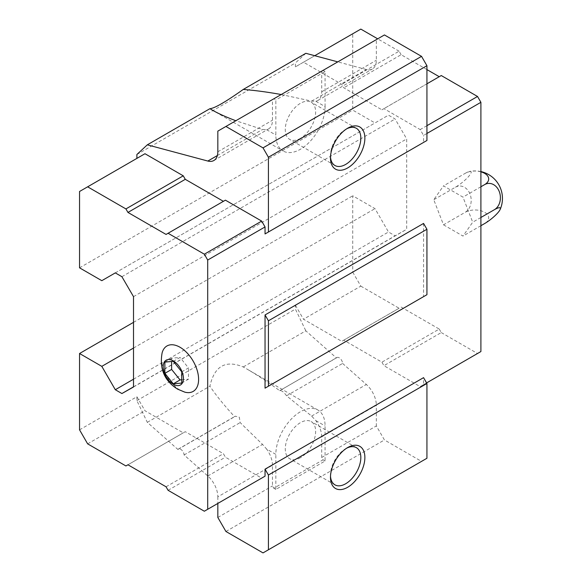 <?xml version="1.0" encoding="UTF-8"?>
<svg xmlns="http://www.w3.org/2000/svg" width="582" height="582" viewBox="0 0 582 582"><rect width="100%" height="100%" fill="white"/><g stroke="black" fill="none" stroke-linecap="round" stroke-linejoin="round"><path stroke-width="0.44" stroke-dasharray="2.91 2.18" d="M79.545 429.836L136.886 396.735L136.886 400.627L147.311 422.336L177.896 449.457A4.772 2.757 -120 0 1 178.347 449.071A4.772 2.757 -120 0 1 181.94 450.272A4.772 2.757 -120 0 1 184.094 454.957L207.825 476.003A19.082 11.014 -120 0 1 217.828 496.824L272.463 465.273L272.463 485.919L273.816 488.254L323.054 459.824L321.708 457.488L376.343 425.944L384.44 439.963L421.535 461.381L426.933 458.267M321.708 457.488L321.708 436.849L376.343 405.305L376.343 425.944M321.708 436.849A19.082 11.014 60 0 0 315.837 420.611L311.632 416.072L286.548 395.804C283.805 391.955 281.513 390.246 279.687 390.689C267.946 382.105 256.924 374.83 246.615 368.864L243.24 366.951C225.547 359.669 214.431 366.085 209.891 386.201C216.075 395.36 224.317 405.53 234.619 416.705L235.324 416.174L239.34 417.221L240.162 422.59L262.54 444.415L266.6 449.035L275.839 454.375A34.818 20.101 -60 0 1 291.036 419.331A34.818 20.101 -60 0 1 317.867 410.004A34.818 20.101 -60 0 1 325.076 425.944L325.076 460.995L275.839 489.418L275.839 454.375M286.548 395.804L342.609 363.437A4.772 2.757 -120 0 0 340.455 358.752A4.772 2.757 -120 0 0 336.862 357.552L279.687 390.689L336.411 357.937L305.826 330.816L243.24 366.951M281.215 94.531L311.632 101.115L315.837 101.261A19.082 11.014 60 0 0 317.757 100.533A19.082 11.014 60 0 0 321.708 91.796L321.708 71.157L376.343 39.612L376.343 60.252A19.082 11.014 -120 0 1 372.393 68.989A19.082 11.014 -120 0 1 366.347 69.527L337.786 61.874M336.862 357.552A4.772 2.757 -120 0 0 336.411 357.937M184.094 454.957L240.162 422.59M177.896 449.457L234.619 416.705M342.609 363.437L366.347 384.484A19.082 11.014 -120 0 1 376.343 405.305M272.463 465.273A19.082 11.014 -120 0 0 266.6 449.035M213.878 160.508L268.513 128.964A19.082 11.014 -120 0 1 266.6 129.691L262.54 129.459L235.834 120.736M268.513 128.964A19.082 11.014 -120 0 0 272.463 120.227L272.463 99.587L273.816 98.809L275.839 99.98L275.839 135.024A34.818 20.101 -60 0 0 283.048 150.964L211.797 109.831M360.825 29.1L352.736 33.771L352.736 110.107L374.997 122.955L388.485 115.171L395.098 118.983L406.694 138.923L406.694 229.272L395.098 235.819L388.485 232L374.997 208.632L352.736 195.785L352.736 272.114L295.401 305.215L295.401 309.107L305.826 330.816M295.401 305.215L303.491 319.234L341.772 341.336L343.795 340.164L381.908 362.171L383.931 365.678L420.189 386.608L423.558 384.658L423.558 377.653M423.558 223.43L423.558 296.645L426.933 294.703M79.545 191.493L144.976 153.721M166.059 234.43L225.416 200.164M136.886 396.735L144.976 410.754L183.257 432.855L185.28 431.684L223.393 453.691L225.416 457.197L261.674 478.128L204.34 511.229M217.828 496.824L217.828 503.437M321.708 71.157L273.816 98.809M217.828 131.132L272.463 99.587M384.44 34.942L376.343 39.612M305.826 53.311L295.401 62.98L295.401 66.879L352.736 33.771M136.886 154.499L295.401 62.98M79.545 267.829L352.736 110.107M101.806 280.677L374.997 122.955M115.301 272.893L388.485 115.171M121.907 276.705L395.098 118.983M133.511 296.645L406.694 138.923M133.511 386.994L406.694 229.272M133.511 386.841L395.098 235.819M133.511 379.209L388.485 232M133.511 348.051L374.997 208.632M133.511 322.348L352.736 195.785M136.886 400.627L295.401 309.107M147.311 422.336L209.891 386.201M217.828 517.463L272.463 485.919M225.925 531.482L384.44 439.963M263.02 552.9L421.535 461.381M426.599 382.912L423.558 384.658M426.933 133.467L423.558 135.417L420.189 129.575L383.931 108.645L381.908 109.809L343.795 87.809L341.772 84.303L303.491 62.201L295.401 66.879M426.933 140.48L423.558 142.43L423.558 135.417M87.642 443.855L144.976 410.754M125.923 465.956L183.257 432.855M127.945 464.785L185.28 431.684M166.059 486.792L223.393 453.691M168.082 490.299L225.416 457.197M162.116 352.888A26.234 15.147 -120 0 0 180.056 390.115A26.234 15.147 -120 0 0 184.77 392.13M426.933 125.683L420.189 129.575M426.933 83.815L383.931 108.645M441.265 75.544L381.908 109.809M426.933 69.6L401.129 54.708L343.795 87.809M401.129 54.708L399.107 51.201L341.772 84.303M399.107 51.201L377.689 38.834M314.746 55.705L303.491 62.201M352.736 272.114L360.825 286.133L303.491 319.234M360.825 286.133L399.107 308.234L341.772 341.336M399.107 308.234L343.795 340.164M401.129 307.063L439.243 329.07L381.908 362.171M439.243 329.07L441.265 332.577L383.931 365.678M441.265 332.577L477.524 353.507L420.189 386.608M477.524 353.507L480.899 351.557M443.506 224.819L462.974 236.066L472.715 222.215L462.974 197.116L443.506 185.876L433.765 199.728L443.506 224.819L465.178 212.306A13.772 7.952 180 0 1 484.653 212.306A13.772 7.952 180 0 1 484.653 223.546M315.837 101.261L325.076 106.601A34.818 20.101 -60 0 1 309.879 141.637A34.818 20.101 -60 0 1 283.048 150.964M330.503 156.784A21.461 12.389 -60 0 1 330.474 155.67A21.461 12.389 -60 0 1 345.65 129.379A21.461 12.389 -60 0 1 346.632 128.848M300.458 138.334A21.461 12.389 -60 0 1 289.727 139.404A21.461 12.389 -60 0 1 289.727 114.618A21.461 12.389 -60 0 1 311.188 102.221A21.461 12.389 -60 0 1 314.476 119.426A21.461 12.389 -60 0 1 300.458 138.334M325.076 106.601L325.076 71.55L275.839 99.98M330.503 476.127A21.461 12.389 -60 0 1 330.474 475.014A21.461 12.389 -60 0 1 345.65 448.722A21.461 12.389 -60 0 1 346.632 448.198M300.458 457.685A21.461 12.389 -60 0 1 289.727 458.747A21.461 12.389 -60 0 1 289.727 433.961A21.461 12.389 -60 0 1 311.188 421.572A21.461 12.389 -60 0 1 314.476 438.77A21.461 12.389 -60 0 1 300.458 457.685M323.054 70.378L325.076 71.55M273.816 488.254L275.839 489.418M323.054 459.824L325.076 460.995M480.899 171.821A13.772 7.952 0 0 0 465.178 173.363L443.506 185.876M480.899 186.771L462.974 197.116M480.899 217.486L472.715 222.215M480.899 225.714L462.974 236.066M465.178 173.363A13.772 2.91 -38.8 0 1 469.579 171.443A13.772 2.91 -38.8 0 1 468.343 176.782A13.772 2.91 -38.8 0 1 455.444 187.215L433.765 199.728M455.444 187.215A13.772 10.862 -95.1 0 1 470.045 194.141A13.772 10.862 -95.1 0 1 465.178 212.306M173.305 361.342L180.056 357.45L171.625 358.206L171.625 361.495M181.737 371.833L188.488 367.94L180.056 357.45M164.873 362.099L171.625 358.206M181.737 383.072L188.488 379.18L188.488 367.94M181.737 379.784L188.488 379.18M315.837 420.611L325.076 425.944M321.708 91.796L376.343 60.252M311.632 416.072L366.347 384.484M207.825 476.003L262.54 444.415M311.632 101.115L366.347 69.527M217.828 151.771L272.463 120.227M217.37 155.54L262.54 129.459M266.6 129.691L275.839 135.024M317.867 410.004L246.615 368.864M178.347 449.071L235.324 416.174M317.757 100.533L372.393 68.989M330.474 155.67L330.474 158.006M345.65 129.379L347.672 128.215M356.38 128.316L311.188 102.221M334.919 165.492L289.727 139.404M330.474 475.014L330.474 477.349M345.65 448.722L347.672 447.558M356.38 447.66L311.188 421.572M334.919 484.835L289.727 458.747M480.899 171.574A27.536 27.536 0 0 0 469.579 171.443"/><path stroke-width="0.87" d="M181.737 383.072L181.737 371.833L173.305 361.342L164.873 362.099L164.873 373.338L173.305 383.829L181.737 383.072M173.305 384.273A14.31 8.264 -120 0 0 182.071 371.803A14.31 8.264 -120 0 0 164.546 361.684A14.31 8.264 -120 0 0 173.305 384.273M235.834 120.736C226.049 117.055 218.039 113.417 211.797 109.831L209.891 108.696L147.311 144.831L207.825 161.047A19.082 11.014 -120 0 0 213.878 160.508A19.082 11.014 -120 0 0 217.828 151.771L217.828 131.132L384.44 34.942L421.535 56.359L426.933 65.708L268.418 157.227L263.02 147.879L225.925 126.461M426.933 383.494L423.558 377.653L265.043 469.172L268.418 475.014L426.933 383.494L426.933 458.267L268.418 549.786L268.418 475.014M423.558 296.645L265.043 388.165L268.418 386.215L268.418 320.791L265.043 314.949L265.043 388.165M268.418 386.215L426.933 294.703L426.933 229.272L423.558 223.43L265.043 314.949M147.311 144.831L136.886 154.499L136.886 158.391M223.393 201.328L185.28 179.329L183.257 175.822L144.976 153.721L79.545 191.493L79.545 267.829L101.806 280.677L115.301 272.893L121.907 276.705L133.511 296.645L133.511 386.994L121.907 393.541L133.511 386.841M121.907 393.541L115.301 389.722L101.806 366.354L79.545 353.507L79.545 429.836L87.642 443.855L125.923 465.956L127.945 464.785L166.059 486.792L168.082 490.299L204.34 511.229L207.709 509.279L207.709 260.038L265.043 226.936L261.674 221.095L225.416 200.164L166.059 234.43L127.945 212.43L185.28 179.329M265.043 226.936L265.043 233.942L268.418 232L268.418 157.227M217.828 503.437L217.828 517.463L225.925 531.482L263.02 552.9L268.418 549.786M261.674 478.128L265.043 476.178L265.043 469.172M263.02 147.879L421.535 56.359M209.891 108.696C214.431 108.383 225.547 101.966 243.24 89.446C254.909 90.363 267.567 92.058 281.215 94.531M337.786 61.874L305.826 53.311L243.24 89.446M115.301 389.722L133.511 379.209M101.806 366.354L133.511 348.051M79.545 353.507L133.511 322.348M347.672 487.279A24.328 14.041 -60 0 1 330.474 477.349A24.328 14.041 -60 0 1 347.672 447.558A24.328 14.041 -60 0 1 364.878 457.488A24.328 14.041 -60 0 1 347.672 487.279M268.418 320.791L426.933 229.272M426.933 133.467L480.899 102.316L480.899 351.557L426.599 382.912M423.558 142.43L265.043 233.942M207.709 509.279L265.043 476.178M268.418 232L426.933 140.48L426.933 65.708M347.672 167.936A24.328 14.041 -60 0 1 330.474 158.006A24.328 14.041 -60 0 1 347.672 128.215A24.328 14.041 -60 0 1 364.878 138.145A24.328 14.041 -60 0 1 347.672 167.936M207.709 260.038L204.34 254.196L261.674 221.095M204.34 254.196L168.082 233.266M127.945 212.43L125.923 208.923L183.257 175.822M125.923 208.923L87.642 186.822M184.77 392.13A26.234 15.147 -120 0 0 198.535 377.529A26.234 15.147 -120 0 0 181.642 348.269A26.234 15.147 -120 0 0 162.116 352.888C158.566 372.691 168.198 383.262 177.554 389.111L184.77 392.13M480.899 102.316L477.524 96.474L426.933 125.683M477.524 96.474L441.265 75.544L426.933 83.815M439.243 76.708L426.933 69.6M377.689 38.834L360.825 29.1L314.746 55.705M346.632 128.848A21.461 12.389 -60 0 1 356.38 128.316A21.461 12.389 -60 0 1 359.676 145.515A21.461 12.389 -60 0 1 345.65 164.43A21.461 12.389 -60 0 1 334.919 165.492A21.461 12.389 -60 0 1 330.503 156.784M346.632 448.198A21.461 12.389 -60 0 1 356.38 447.66A21.461 12.389 -60 0 1 359.676 464.858A21.461 12.389 -60 0 1 345.65 483.773A21.461 12.389 -60 0 1 334.919 484.835A21.461 12.389 -60 0 1 330.503 476.127M480.899 225.714L484.653 223.546A13.772 2.91 141.2 0 0 500.149 209.476A13.772 2.91 141.2 0 0 494.387 209.702A13.772 10.862 84.9 0 0 499.254 191.529A13.772 10.862 84.9 0 0 484.653 184.603L480.899 186.771M484.653 184.603A13.772 7.952 0 0 0 480.899 171.821M494.387 209.702L480.899 217.486M164.873 373.338L171.625 369.446L180.056 379.937L181.737 379.784M171.625 361.495L171.625 369.446M173.305 383.829L180.056 379.937M207.825 161.047L217.37 155.54M500.149 209.476A27.536 27.536 0 0 0 480.899 171.574"/></g></svg>
